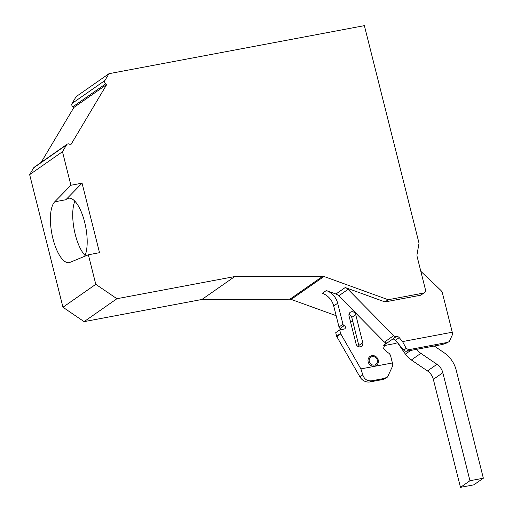 <?xml version="1.0" encoding="UTF-8"?>
<svg xmlns="http://www.w3.org/2000/svg" width="513" height="513" viewBox="0 0 513 513"><rect width="100%" height="100%" fill="white"/><g stroke="black" fill="none" stroke-linecap="round" stroke-linejoin="round"><path stroke-width="0.77" d="M323.972 276.481L388.194 299.727L423.379 293.109A3.046 2.802 55.1 0 0 425.431 289.659L417.172 256.769A6.098 5.598 -124.9 0 1 417.075 254.198L419.031 243.245L364.377 25.65L108.974 73.692L104.902 80.522A2.437 2.238 -124.9 0 0 105.736 83.824L106.73 84.504L70.698 144.961L69.697 144.288A2.437 2.238 -124.9 0 0 67.139 144.236L34.313 167.161A2.437 2.238 -124.9 0 0 33.717 167.802L29.651 174.625L62.964 307.249L95.79 284.324L116.926 298.713L234.755 276.552L322.78 276.27A3.662 3.36 -124.9 0 1 323.972 276.481L291.147 299.406A3.662 3.36 55.1 0 0 289.954 299.194L201.93 299.477L84.1 321.638L62.964 307.249M67.139 144.236A2.437 2.238 -124.9 0 0 66.543 144.878L62.477 151.707L70.903 185.264L54.718 201.827A31.71 11.587 79.3 0 0 52.659 237.5A31.71 11.587 79.3 0 0 69.082 262.643A31.71 11.587 79.3 0 0 69.935 262.393L88.364 254.781L95.79 284.324M88.364 254.781L99.522 252.685L82.061 183.16L65.876 199.73L54.718 201.827M70.903 185.264L82.061 183.16M108.974 73.692L76.148 96.617L72.076 103.446L104.902 80.522M352.861 321.741L350.264 320.805M336.156 315.694L291.147 299.406M41.149 162.384L73.904 107.429L72.91 106.749A2.437 2.238 -124.9 0 1 72.076 103.446M62.477 151.707L29.651 174.625M106.73 84.504L73.904 107.429M84.722 256.288A31.71 11.587 -100.7 0 0 84.113 220.128A31.71 11.587 -100.7 0 0 68.518 198.223A31.71 11.587 -100.7 0 0 66.741 198.986A31.71 11.587 -100.7 0 0 65.876 199.73M85.068 255.5A31.71 11.587 79.3 0 1 74.148 229.426A31.71 11.587 79.3 0 1 74.847 201.167M116.926 298.713L84.1 321.638M234.755 276.552L201.93 299.477M388.194 299.727L385.026 301.933L345.23 287.53A7.317 6.72 -124.9 0 1 348.064 289.358L393.689 335.643A3.046 2.802 55.1 0 0 396.363 336.534L387.071 343.024L385.199 343.755L383.5 348.449L387.097 352.322A4.88 4.482 -124.9 0 1 390.662 356.054L392.4 362.973L360.883 368.898L340.779 333.905A1.828 1.68 -124.9 0 1 340.581 333.405L339.696 329.897L344.159 329.057A1.828 1.68 55.1 0 0 344.172 325.627A1.828 1.68 -124.9 0 1 342.953 324.267L337.676 303.241A17.076 15.679 55.1 0 0 326.306 290.538L322.35 293.295A17.076 15.679 55.1 0 1 333.719 306.005L337.676 303.241M393.689 335.643L384.397 342.133L338.766 295.847A7.317 6.72 55.1 0 0 335.932 294.02L326.306 290.538M424.392 292.686L421.224 294.892A3.046 2.802 -124.9 0 1 420.211 295.315L385.026 301.933M341.389 329.577A1.828 1.68 55.1 0 0 340.222 328.391A1.828 1.68 -124.9 0 1 339.003 327.031L333.719 306.005M392.4 362.973L392.56 366.147L387.533 377.004L385.808 378.209A9.753 8.958 -124.9 0 1 382.576 379.562L370.13 381.903A9.753 8.958 -124.9 0 1 359.927 376.888L336.823 336.669A1.828 1.68 -124.9 0 1 336.624 336.169L335.739 332.661L339.696 329.897M397.485 342.665L395.202 343.511L383.692 345.679M348.943 314.559A3.662 3.36 -124.9 0 1 351.771 317.4L358.818 345.461A3.662 3.36 -124.9 0 1 358.908 346.794M355.727 314.636L362.774 342.697A3.662 3.36 -124.9 0 1 361.524 346.326A3.662 3.36 -124.9 0 1 356.08 343.96L349.032 315.899A3.662 3.36 -124.9 0 1 350.283 312.27A3.662 3.36 -124.9 0 1 355.727 314.636L351.771 317.4M384.397 342.133L386.821 343.069L384.006 345.037M387.533 377.004L384.154 378.459L371.707 380.8C367.263 381.242 364.294 379.267 362.806 374.881L360.883 368.898M445.957 343.312L449.253 341.575L445.957 343.312L442.18 344.524L406.597 351.219A3.046 2.802 -124.9 0 1 403.75 350.135L395.459 340.247A3.046 2.802 55.1 0 0 392.605 339.157M397.722 342.953L405.398 354.124A21.95 20.161 -124.9 0 0 411.362 359.979L427.47 370.944A13.415 12.318 55.1 0 1 433.344 379.357L460.469 487.35L473.858 484.83L483.349 478.206L469.966 480.719L442.834 372.733A13.415 12.318 55.1 0 0 436.961 364.313L420.852 353.348A21.95 20.161 -124.9 0 1 416.376 349.379M434.248 346.019L443.931 352.611A28.048 25.759 -124.9 0 1 456.224 370.213L483.349 478.206M447.144 342.485L408.778 349.699L406.225 348.404L402.538 341.581L399.217 337.625A3.046 2.802 55.1 0 0 396.363 336.534M449.253 341.575L452.395 334.79L452.267 332.232L402.538 341.581M420.827 271.313L440.648 290.166A6.098 5.598 55.1 0 1 442.501 293.327L452.267 332.232M469.966 480.719L460.469 487.35M66.543 144.878L33.717 167.802M105.736 83.824L72.91 106.749M322.78 276.27L289.954 299.194M335.932 294.02L345.23 287.53M423.379 293.109L420.211 295.315M358.818 345.461L362.774 342.697M374.997 356.086A5.489 5.04 55.1 0 0 368.328 358.696A5.489 5.04 55.1 0 0 371.399 365.795A5.489 5.04 55.1 0 0 378.068 363.185A5.489 5.04 55.1 0 0 374.997 356.086M374.753 356.977A4.393 4.033 55.1 0 0 369.418 359.062A4.393 4.033 55.1 0 0 371.88 364.737A4.393 4.033 -124.9 0 0 377.215 362.653A4.393 4.033 -124.9 0 0 374.753 356.977M410.65 350.456L405.398 354.124M420.852 353.348L411.362 359.979M406.597 351.219L408.778 349.699M403.75 350.135L406.225 348.404M395.459 340.247L399.217 337.625M348.064 289.358L338.766 295.847M436.961 364.313L427.47 370.944M442.834 372.733L433.344 379.357M382.576 379.562L384.154 378.459M370.13 381.903L371.707 380.8M359.927 376.888L362.806 374.881M336.823 336.669L340.779 333.905M336.624 336.169L340.581 333.405M340.222 328.391L344.172 325.627M339.003 327.031L342.953 324.267"/></g></svg>
